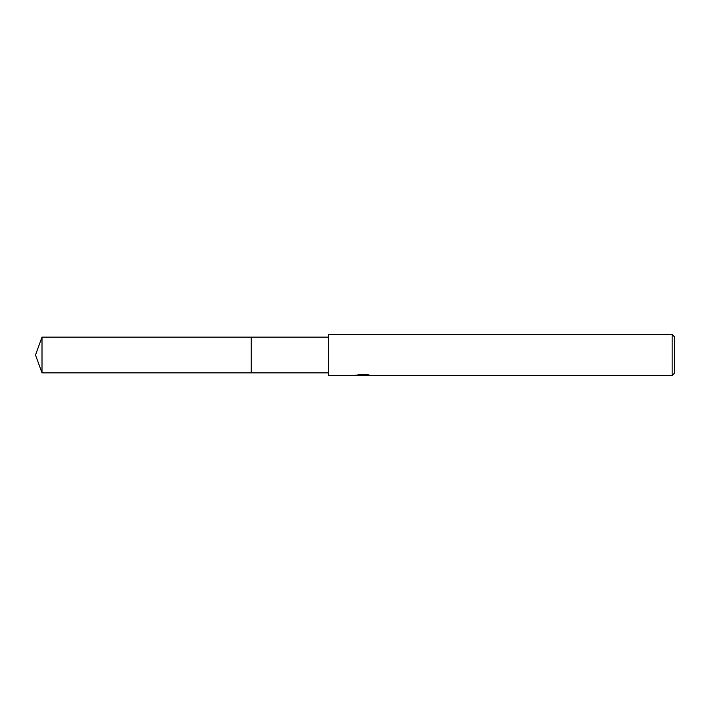 <?xml version="1.0" encoding="UTF-8"?>
<svg xmlns="http://www.w3.org/2000/svg" width="710" height="710" viewBox="0 0 710 710"><rect width="100%" height="100%" fill="white"/><g stroke="black" fill="none" stroke-linecap="round" stroke-linejoin="round"><path stroke-width="1.06" d="M328.623 372.883L251.233 372.883L251.242 337.117L328.623 337.117M251.233 372.883L251.233 337.117L251.233 372.883L42.005 372.883L42.005 337.117L251.233 337.117M364.913 375.2L360.431 375.315M362.819 375.519L361.843 375.519M672.157 375.519L672.157 334.481L674.5 336.824L674.5 373.176L672.157 375.519L364.993 375.519L364.913 374.915L366.768 374.587M355.976 374.889L355.834 375.519L328.623 375.519L328.623 334.481L672.157 334.481M355.976 375.475L363.635 375.128L357.077 375.128L359.216 374.596M359.216 374.587L367.31 374.587M367.31 374.596L369.653 375.191L364.913 375.51M364.993 374.933L363.635 374.933M363.635 374.587L363.635 375.128M42.005 337.117L35.5 355L42.005 372.883"/></g></svg>
